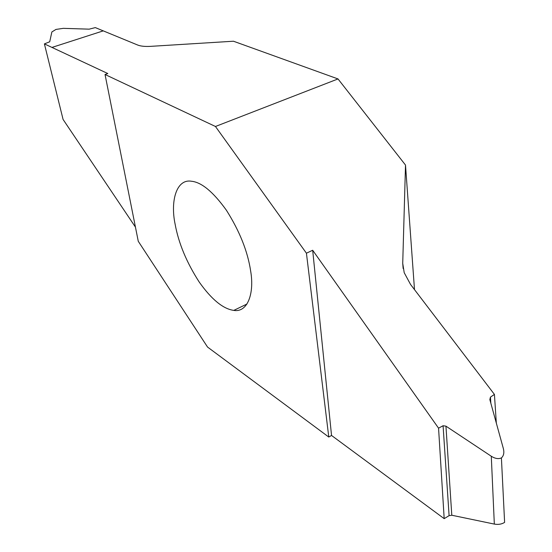 <?xml version="1.0" encoding="UTF-8"?>
<svg xmlns="http://www.w3.org/2000/svg" width="552" height="552" viewBox="0 0 552 552"><rect width="100%" height="100%" fill="white"/><g stroke="black" fill="none" stroke-linecap="round" stroke-linejoin="round"><path stroke-width="0.83" d="M250.622 270.839C254.624 293.788 247.399 312.77 233.786 310.397C223.132 308.934 211.637 299.515 199.293 282.155C186.652 262.566 178.6 243.246 175.122 224.195C170.223 201.018 176.447 178.627 191.468 181.249C201.542 182.222 213.182 191.875 226.382 210.215C239.602 231.129 247.675 251.332 250.622 270.839M215.459 126.484L306.429 253.202L328.778 437.046L207.545 347.056L138.269 241.293L105.032 74.499L215.459 126.484L338.01 78.936L233.462 41.221L150.765 46.347C145.086 46.665 140.739 46.23 137.738 45.057L95.31 27.6L89.169 29.159L63.294 28.345L55.966 29.428L51.867 31.954L49.708 41.779L44.401 43.884L63.08 119.439L135.447 227.12M494.33 524.083L491.287 456.242C495.082 458.636 498.463 459.195 501.409 457.918L504.611 522.392C501.692 524.227 498.263 524.793 494.33 524.083L451.791 515.237L449.1 515.644L444.187 518.652L331.538 435.459L328.778 437.046M444.187 518.652L438.557 428.166L312.68 250.256L331.538 435.459M496.331 423.122L494.426 394.418L490.452 397.109L489.838 399.579L503.348 448.541C504.383 452.674 503.734 455.8 501.409 457.918M449.1 515.644L443.077 425.737L445.947 426.151L451.791 515.237M491.287 456.242L445.947 426.151M443.077 425.737L438.557 428.166M414.497 289.627L405.506 165.062L402.725 263.338L403.139 268.513M494.426 394.418L410.543 284.446L404.209 272.695L402.725 263.338M105.032 74.499L107.812 73.54L51.971 47.424L103.258 30.871L51.971 47.424L44.401 43.884M405.506 165.062L338.01 78.936M306.429 253.202L312.68 250.256M490.452 397.109L490.832 403.181M233.786 310.397L246.999 304.007"/></g></svg>
